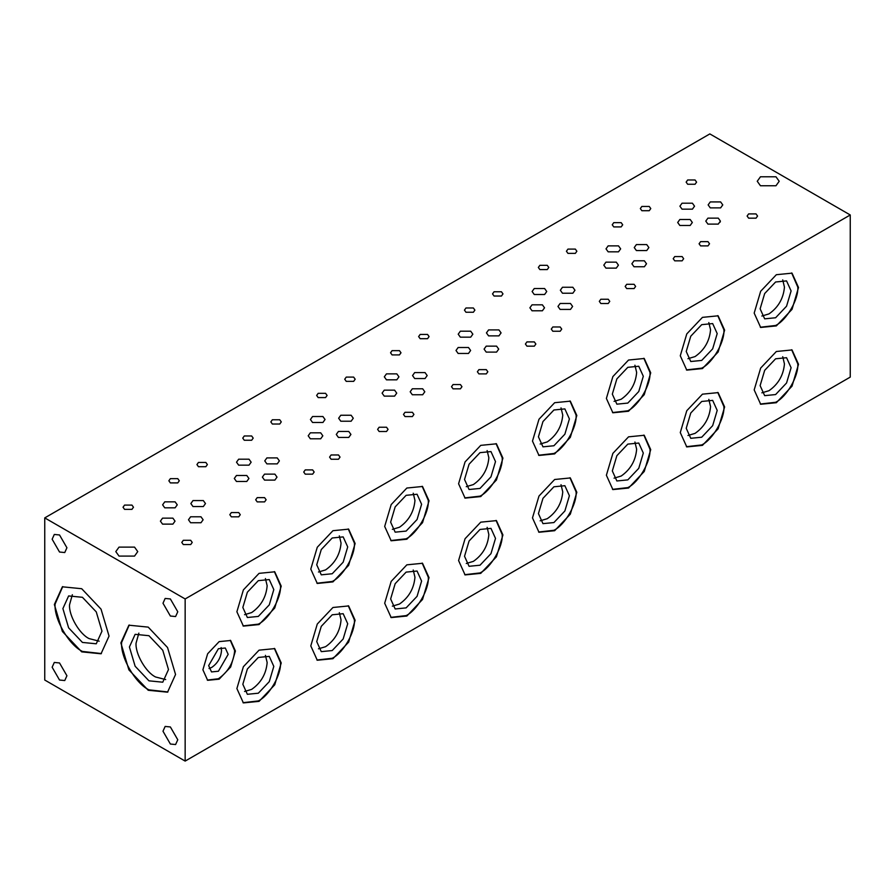 <?xml version="1.0" encoding="UTF-8"?>
<svg xmlns="http://www.w3.org/2000/svg" width="895" height="895" viewBox="0 0 895 895"><rect width="100%" height="100%" fill="white"/><g stroke="black" fill="none" stroke-linecap="round" stroke-linejoin="round"><path stroke-width="1.34" d="M190.702 540.3L192.235 542.426L190.702 544.563L183.307 544.563L181.786 542.426L183.307 540.3L190.702 540.3M131.945 505.093L133.478 507.23L131.945 509.367L124.562 509.367L123.029 507.23L124.562 505.093L131.945 505.093M709.847 133.914L44.75 517.892L185.153 598.956L850.25 214.968L709.847 133.914M707.99 241.639L709.522 243.776L707.99 245.901L700.606 245.901L699.073 243.776L700.606 241.639L707.99 241.639M560.192 326.966L561.724 329.103L560.192 331.239L552.808 331.239L551.275 329.103L552.808 326.966L560.192 326.966M460.433 384.57L461.965 386.696L460.433 388.833L453.038 388.833L451.516 386.696L453.038 384.57L460.433 384.57M486.298 369.635L487.831 371.772L486.298 373.897L478.903 373.897L477.382 371.772L478.903 369.635L486.298 369.635M338.5 454.962L340.033 457.099L338.5 459.236L331.105 459.236L329.584 457.099L331.105 454.962L338.5 454.962M386.528 427.228L388.061 429.365L386.528 431.502L379.144 431.502L377.612 429.365L379.144 427.228L386.528 427.228M621.164 222.654L622.696 224.79L621.164 226.916L613.769 226.916L612.247 224.79L613.769 222.654L621.164 222.654M547.259 265.323L548.792 267.448L547.259 269.585L539.875 269.585L538.342 267.448L539.875 265.323L547.259 265.323M575.351 249.101L576.872 251.238L575.351 253.374L567.956 253.374L566.423 251.238L567.956 249.101L575.351 249.101M473.365 307.981L474.898 310.117L473.365 312.254L465.971 312.254L464.449 310.117L465.971 307.981L473.365 307.981M353.648 377.097L355.181 379.234L353.648 381.371L346.253 381.371L344.732 379.234L346.253 377.097L353.648 377.097M251.663 435.977L253.195 438.114L251.663 440.25L244.279 440.25L242.746 438.114L244.279 435.977L251.663 435.977M205.85 462.435L207.383 464.561L205.85 466.698L198.455 466.698L196.934 464.561L198.455 462.435L205.85 462.435M238.73 512.567L240.263 514.692L238.73 516.829L231.346 516.829L229.814 514.692L231.346 512.567L238.73 512.567M695.057 179.984L696.59 182.121L695.057 184.258L687.673 184.258L686.141 182.121L687.673 179.984L695.057 179.984M775.976 176.785L779.198 181.271L775.976 185.746L760.459 185.746L757.248 181.271L760.459 176.785L775.976 176.785M134.541 547.125L137.752 551.6L134.541 556.086L119.024 556.086L115.802 551.6L119.024 547.125L134.541 547.125M756.029 213.905L757.562 216.042L756.029 218.179L748.634 218.179L747.112 216.042L748.634 213.905L756.029 213.905M177.769 478.646L179.302 480.783L177.769 482.908L170.374 482.908L168.853 480.783L170.374 478.646L177.769 478.646M325.567 393.319L327.1 395.445L325.567 397.581L318.172 397.581L316.651 395.445L318.172 393.319L325.567 393.319M279.755 419.766L281.276 421.903L279.755 424.029L272.36 424.029L270.827 421.903L272.36 419.766L279.755 419.766M427.553 334.439L429.074 336.565L427.553 338.702L420.158 338.702L418.625 336.565L420.158 334.439L427.553 334.439M399.461 350.65L400.994 352.787L399.461 354.912L392.077 354.912L390.544 352.787L392.077 350.65L399.461 350.65M501.446 291.77L502.979 293.907L501.446 296.032L494.051 296.032L492.53 293.907L494.051 291.77L501.446 291.77M649.244 206.443L650.777 208.569L649.244 210.705L641.849 210.705L640.328 208.569L641.849 206.443L649.244 206.443M264.596 497.631L266.128 499.768L264.596 501.894L257.212 501.894L255.679 499.768L257.212 497.631L264.596 497.631M312.635 469.897L314.167 472.034L312.635 474.16L305.24 474.16L303.718 472.034L305.24 469.897L312.635 469.897M412.394 412.304L413.926 414.43L412.394 416.567L405.01 416.567L403.477 414.43L405.01 412.304L412.394 412.304M534.326 341.901L535.859 344.038L534.326 346.164L526.942 346.164L525.41 344.038L526.942 341.901L534.326 341.901M634.096 284.308L635.629 286.434L634.096 288.57L626.701 288.57L625.18 286.434L626.701 284.308L634.096 284.308M608.231 299.232L609.763 301.369L608.231 303.506L600.836 303.506L599.314 301.369L600.836 299.232L608.231 299.232M682.124 256.574L683.657 258.7L682.124 260.837L674.74 260.837L673.208 258.7L674.74 256.574L682.124 256.574M175.107 501.849L177.255 504.836L175.107 507.823L164.758 507.823L162.621 504.836L164.758 501.849L175.107 501.849M203.333 500.573L205.481 503.561L203.333 506.548L192.996 506.548L190.848 503.561L192.996 500.573L203.333 500.573M644.366 260.792L646.514 263.779L644.366 266.766L634.018 266.766L631.881 263.779L634.018 260.792L644.366 260.792M496.568 346.13L498.716 349.117L496.568 352.104L486.22 352.104L484.083 349.117L486.22 346.13L496.568 346.13M348.77 431.457L350.918 434.444L348.77 437.431L338.422 437.431L336.285 434.444L338.422 431.457L348.77 431.457M618.501 245.868L620.649 248.855L618.501 251.831L608.153 251.831L606.016 248.855L608.153 245.868L618.501 245.868M470.703 331.195L472.851 334.182L470.703 337.169L460.354 337.169L458.218 334.182L460.354 331.195L470.703 331.195M322.905 416.522L325.053 419.509L322.905 422.496L312.556 422.496L310.42 419.509L312.556 416.522L322.905 416.522M542.381 304.826L544.529 307.813L542.381 310.8L532.044 310.8L529.896 307.813L532.044 304.826L542.381 304.826M616.286 262.157L618.423 265.144L616.286 268.131L605.937 268.131L603.801 265.144L605.937 262.157L616.286 262.157M394.583 390.153L396.731 393.14L394.583 396.127L384.246 396.127L382.098 393.14L384.246 390.153L394.583 390.153M468.488 347.495L470.625 350.482L468.488 353.469L458.139 353.469L456.002 350.482L458.139 347.495L468.488 347.495M246.785 475.491L248.933 478.478L246.785 481.465L236.448 481.465L234.3 478.478L236.448 475.491L246.785 475.491M320.69 432.822L322.826 435.809L320.69 438.796L310.341 438.796L308.204 435.809L310.341 432.822L320.69 432.822M718.271 218.134L720.408 221.121L718.271 224.108L707.923 224.108L705.775 221.121L707.923 218.134L718.271 218.134M692.406 203.199L694.542 206.186L692.406 209.173L682.057 209.173L679.909 206.186L682.057 203.199L692.406 203.199M720.632 201.923L722.768 204.899L720.632 207.886L710.283 207.886L708.146 204.899L710.283 201.923L720.632 201.923M351.131 415.246L353.279 418.233L351.131 421.221L340.794 421.221L338.646 418.233L340.794 415.246L351.131 415.246M277.237 457.904L279.374 460.891L277.237 463.878L266.889 463.878L264.752 460.891L266.889 457.904L277.237 457.904M498.929 329.908L501.077 332.895L498.929 335.882L488.592 335.882L486.444 332.895L488.592 329.908L498.929 329.908M425.035 372.577L427.172 375.564L425.035 378.551L414.687 378.551L412.55 375.564L414.687 372.577L425.035 372.577M646.727 244.581L648.875 247.568L646.727 250.555L636.39 250.555L634.242 247.568L636.39 244.581L646.727 244.581M572.834 287.25L574.97 290.237L572.834 293.224L562.485 293.224L560.348 290.237L562.485 287.25L572.834 287.25M690.179 219.499L692.327 222.486L690.179 225.473L679.842 225.473L677.694 222.486L679.842 219.499L690.179 219.499M249.011 459.191L251.148 462.178L249.011 465.165L238.663 465.165L236.515 462.178L238.663 459.191L249.011 459.191M396.809 373.864L398.946 376.84L396.809 379.827L386.461 379.827L384.313 376.84L386.461 373.864L396.809 373.864M544.607 288.526L546.744 291.513L544.607 294.5L534.259 294.5L532.111 291.513L534.259 288.526L544.607 288.526M274.877 474.126L277.014 477.113L274.877 480.1L264.528 480.1L262.38 477.113L264.528 474.126L274.877 474.126M422.675 388.788L424.812 391.775L422.675 394.762L412.326 394.762L410.178 391.775L412.326 388.788L422.675 388.788M570.473 303.461L572.61 306.448L570.473 309.435L560.125 309.435L557.977 306.448L560.125 303.461L570.473 303.461M172.892 518.149L175.028 521.136L172.892 524.123L162.543 524.123L160.406 521.136L162.543 518.149L172.892 518.149M200.972 516.784L203.12 519.771L200.972 522.758L190.624 522.758L188.487 519.771L190.624 516.784L200.972 516.784M44.75 517.892L44.75 680.032L185.153 761.086L850.25 377.108L850.25 214.968M720.206 222.105L720.184 220.953M185.153 761.086L185.153 598.956M680.278 355.774L686.778 370.127L702.452 368.572L718.126 352.026L724.626 330.165L718.126 315.812L702.452 317.367L686.778 333.913L680.278 355.774M429.029 500.831L422.529 486.477L406.856 488.032L391.182 504.579L384.682 526.428L391.182 540.781L406.856 539.226L422.529 522.68L429.029 500.831M576.827 415.504L570.328 401.15L554.654 402.705L538.98 419.252L532.48 441.101L538.98 455.454L554.654 453.899L570.328 437.353L576.827 415.504M281.231 586.158L274.731 571.804L259.058 573.359L243.384 589.906L236.884 611.766L243.384 626.108L259.058 624.565L274.731 608.007L281.231 586.158M235.407 651.012L230.653 640.484L219.152 641.625L207.651 653.764L202.897 669.784L207.651 680.312L219.152 679.171L230.653 667.032L235.407 651.012M798.519 287.508L792.03 273.154L776.345 274.709L760.672 291.255L754.183 313.105L760.672 327.458L776.345 325.903L792.03 309.357L798.519 287.508M355.125 620.291L348.636 605.937L332.951 607.492L317.277 624.039L310.789 645.899L317.277 660.241L332.951 658.698L348.636 642.14L355.125 620.291M502.923 534.964L496.434 520.61L480.749 522.165L465.076 538.712L458.587 560.561L465.076 574.914L480.749 573.359L496.434 556.813L502.923 534.964M650.721 449.637L644.232 435.283L628.547 436.838L612.874 453.385L606.385 475.234L612.874 489.587L628.547 488.032L644.232 471.486L650.721 449.637M798.519 364.299L792.03 349.945L776.345 351.5L760.672 368.058L754.183 389.907L760.672 404.26L776.345 402.705L792.03 386.159L798.519 364.299M724.626 406.968L718.126 392.614L702.452 394.169L686.778 410.715L680.278 432.565L686.778 446.918L702.452 445.363L718.126 428.817L724.626 406.968M576.827 492.295L570.328 477.941L554.654 479.496L538.98 496.043L532.48 517.903L538.98 532.256L554.654 530.701L570.328 514.155L576.827 492.295M429.029 577.633L422.529 563.279L406.856 564.834L391.182 581.381L384.682 603.23L391.182 617.584L406.856 616.028L422.529 599.482L429.029 577.633M281.231 662.96L274.731 648.606L259.058 650.162L243.384 666.708L236.884 688.557L243.384 702.911L259.058 701.356L274.731 684.809L281.231 662.96M650.721 372.835L644.232 358.481L628.547 360.036L612.874 376.582L606.385 398.432L612.874 412.785L628.547 411.23L644.232 394.684L650.721 372.835M502.923 458.162L496.434 443.808L480.749 445.363L465.076 461.909L458.587 483.77L465.076 498.112L480.749 496.568L496.434 480.011L502.923 458.162M355.125 543.5L348.636 529.146L332.951 530.701L317.277 547.248L310.789 569.097L317.277 583.45L332.951 581.895L348.636 565.349L355.125 543.5M66.924 675.759L59.529 662.96L54.304 662.445L52.145 667.222L59.529 680.032L64.753 680.547L66.924 675.759M162.991 731.226L170.374 744.025L175.599 744.539L177.769 739.762L170.374 726.953L165.15 726.438L162.991 731.226M52.145 539.226L59.529 552.025L64.753 552.551L66.924 547.762L59.529 534.964L54.304 534.449L52.145 539.226M162.991 603.23L170.374 616.028L175.599 616.543L177.769 611.755L170.374 598.956L165.15 598.442L162.991 603.23M120.87 642.912L128.88 669.852L148.212 690.269L167.544 692.182L175.554 674.483L167.544 647.532L148.212 627.115L128.88 625.202L120.87 642.912M54.36 604.505L62.37 631.456L81.702 651.862L101.034 653.786L109.045 636.076L101.034 609.137L81.702 588.72L62.37 586.807L54.36 604.505M99.177 641.178L89.086 638.594C79.42 634.018 68.68 615.402 69.553 604.751L72.35 594.716M339.328 535.881L341.051 543.086C340.066 554.441 334.909 563.38 325.567 569.914L318.463 572.017M487.126 450.554L488.849 457.759C487.864 469.114 482.707 478.053 473.365 484.575L466.261 486.69M717.756 315.611L723.887 329.74C724.872 341.834 712.677 362.956 701.714 368.147L686.409 369.903M634.924 365.216L636.647 372.432C635.663 383.776 630.505 392.726 621.164 399.248L614.059 401.363M422.16 486.276L428.291 500.406C429.276 512.499 417.081 533.61 406.117 538.801L390.813 540.558M686.23 351.489L690.761 361.513L701.714 360.428L712.666 348.86L717.197 333.6L712.666 323.576L701.714 324.661L690.761 336.218L686.23 351.489M167.913 691.958L148.95 689.844C135.425 683.444 120.377 657.4 121.608 642.476L129.249 625.001M129.406 646.984L135.134 666.238L148.95 680.826L162.767 682.203L168.484 669.549L162.767 650.285L148.95 635.707L135.134 634.331L129.406 646.984M265.423 655.341L267.157 662.557C266.173 673.901 261.004 682.84 251.663 689.374L244.559 691.488M569.958 400.938L576.089 415.079C577.074 427.172 564.879 448.283 553.915 453.474L538.611 455.231M390.634 522.143L395.165 532.167L406.117 531.082L417.07 519.525L421.601 504.265L417.07 494.241L406.117 495.327L395.165 506.883L390.634 522.143M101.403 653.563L82.441 651.437C68.915 645.038 53.879 618.993 55.098 604.08L62.739 586.594M62.896 608.589L68.624 627.842L82.441 642.431L96.257 643.796L101.974 631.154L96.257 611.889L82.441 597.301L68.624 595.936L62.896 608.589M413.221 570.014L414.956 577.219C413.971 588.574 408.802 597.513 399.461 604.047L392.357 606.15M274.362 571.603L280.493 585.733C281.477 597.826 269.283 618.948 258.319 624.139L243.015 625.896M538.432 436.816L542.963 446.84L553.915 445.755L564.868 434.198L569.399 418.938L564.868 408.903L553.915 409.988L542.963 421.556L538.432 436.816M791.65 272.941L797.781 287.082C798.776 299.176 786.582 320.287 775.607 325.478L760.314 327.234M561.02 484.687L562.754 491.892C561.769 503.247 556.6 512.186 547.259 518.708L540.155 520.823M316.729 564.812L321.271 574.836L332.213 573.751L343.165 562.194L347.707 546.923L343.165 536.899L332.213 537.984L321.271 549.552L316.729 564.812M230.272 640.283L234.669 650.587C233.64 662.501 228.214 671.888 218.414 678.746L207.293 680.088M242.836 607.47L247.367 617.505L258.319 616.42L269.272 604.852L273.803 589.592L269.272 579.568L258.319 580.654L247.367 592.21L242.836 607.47M643.852 358.28L649.983 372.409C650.978 384.503 638.784 405.614 627.809 410.805L612.516 412.561M760.124 308.82L764.666 318.844L775.607 317.759L786.56 306.202L791.102 290.942L786.56 280.907L775.607 281.992L764.666 293.56L760.124 308.82M708.818 399.349L710.552 406.565C709.567 417.909 704.399 426.859 695.057 433.381L687.953 435.496M464.527 479.474L469.069 489.509L480.011 488.424L490.963 476.856L495.506 461.596L490.963 451.572L480.011 452.657L469.069 464.214L464.527 479.474M612.325 394.147L616.868 404.171L627.809 403.086L638.761 391.529L643.304 376.269L638.761 366.245L627.809 367.33L616.868 378.887L612.325 394.147M208.658 665.6L211.511 671.921L218.414 671.239L228.169 654.346L225.305 648.025L218.414 648.707L208.658 665.6M348.256 605.736L354.386 619.866C355.382 631.959 343.188 653.081 332.213 658.272L316.919 660.029M782.722 356.691L784.445 363.896C783.461 375.251 778.303 384.19 768.962 390.712L761.858 392.827M708.818 322.558L710.552 329.763C709.567 341.118 704.399 350.057 695.057 356.579L687.953 358.694M496.054 443.607L502.184 457.737C503.18 469.83 490.986 490.952 480.011 496.143L464.718 497.9M316.729 641.603L321.271 651.638L332.213 650.553L343.165 638.985L347.707 623.725L343.165 613.701L332.213 614.787L321.271 626.343L316.729 641.603M782.722 279.889L784.445 287.094C783.461 298.449 778.303 307.388 768.962 313.921L761.858 316.024M634.924 442.018L636.647 449.223C635.663 460.578 630.505 469.517 621.164 476.05L614.059 478.154M242.836 684.272L247.367 694.296L258.319 693.211L269.272 681.654L273.803 666.395L269.272 656.371L258.319 657.456L247.367 669.012L242.836 684.272M496.054 520.409L502.184 534.539C503.18 546.632 490.986 567.743 480.011 572.934L464.718 574.691M413.221 493.212L414.956 500.428C413.971 511.772 408.802 520.711 399.461 527.244L392.357 529.359M165.687 679.573L155.596 676.989C145.93 672.413 135.19 653.809 136.062 643.147L138.859 633.123M487.126 527.345L488.849 534.561C487.864 545.905 482.707 554.844 473.365 561.378L466.261 563.492M390.634 598.945L395.165 608.969L406.117 607.884L417.07 596.327L421.601 581.068L417.07 571.032L406.117 572.118L395.165 583.685L390.634 598.945M643.852 435.071L649.983 449.212C650.978 461.305 638.784 482.416 627.809 487.607L612.516 489.364M464.527 556.276L469.069 566.3L480.011 565.215L490.963 553.658L495.506 538.398L490.963 528.374L480.011 529.46L469.069 541.016L464.527 556.276M561.02 407.885L562.754 415.09C561.769 426.445 556.6 435.384 547.259 441.917L540.155 444.021M348.256 528.934L354.386 543.075C355.382 555.168 343.188 576.279 332.213 581.47L316.919 583.227M339.328 612.672L341.051 619.888C340.066 631.243 334.909 640.182 325.567 646.705L318.463 648.819M538.432 513.607L542.963 523.642L553.915 522.557L564.868 510.989L569.399 495.729L564.868 485.705L553.915 486.79L542.963 498.347L538.432 513.607M791.65 349.744L797.781 363.873C798.776 375.967 786.582 397.089 775.607 402.28L760.314 404.037M612.325 470.949L616.868 480.973L627.809 479.888L638.761 468.331L643.304 453.071L638.761 443.036L627.809 444.121L616.868 455.689L612.325 470.949M265.423 578.539L267.157 585.755C266.173 597.11 261.004 606.049 251.663 612.572L244.559 614.686M686.23 428.28L690.761 438.304L701.714 437.219L712.666 425.662L717.197 410.402L712.666 400.378L701.714 401.463L690.761 413.02L686.23 428.28M717.756 392.413L723.887 406.543C724.872 418.636 712.677 439.758 701.714 444.938L686.409 446.694M760.124 385.622L764.666 395.646L775.607 394.561L786.56 382.993L791.102 367.733L786.56 357.709L775.607 358.794L764.666 370.351L760.124 385.622M221.132 647.588L221.512 650.497C220.897 657.657 217.642 663.284 211.757 667.401L209.05 668.52M569.958 477.74L576.089 491.87C577.074 503.963 564.879 525.085 553.915 530.276L538.611 532.033M274.362 648.405L280.493 662.535C281.477 674.629 269.283 695.739 258.319 700.93L243.015 702.687M422.16 563.067L428.291 577.208C429.276 589.302 417.081 610.412 406.117 615.603L390.813 617.36"/></g></svg>
